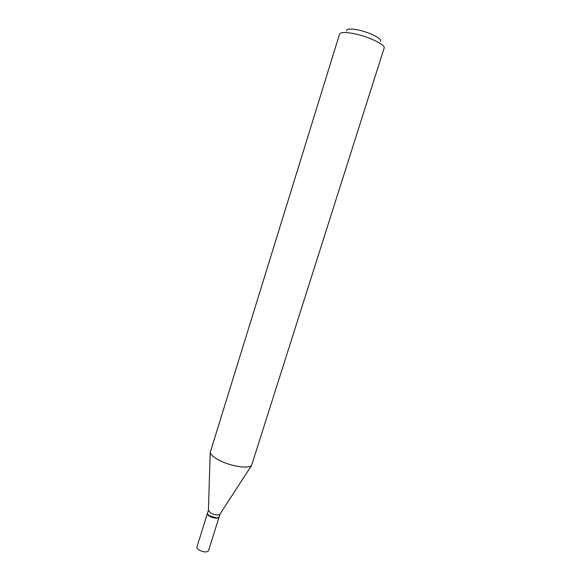 <?xml version="1.0" encoding="UTF-8"?>
<svg xmlns="http://www.w3.org/2000/svg" width="581" height="581" viewBox="0 0 581 581"><rect width="100%" height="100%" fill="white"/><g stroke="black" fill="none" stroke-linecap="round" stroke-linejoin="round"><path stroke-width="0.87" d="M199.007 550.025C203.633 552.299 206.807 552.524 208.521 550.701L219.073 517.148C217.417 518.753 214.251 518.455 209.574 516.255C207.94 515.245 207.221 514.323 207.402 513.488L196.915 547.07C196.698 547.985 197.395 548.972 199.007 550.025M220.068 513.96L219.836 514.323C217.715 515.441 214.636 515.006 210.591 513.016L208.397 510.307L207.453 513.328L208.811 515.55L216.735 518.034L219.124 516.981L220.076 513.96M207.722 514.461L209.683 516.226L216.59 518.114L218.26 517.765M346.588 30.786C346.574 29.057 349.566 28.629 355.579 29.508C367.482 31.265 383.402 38.985 380.272 41.338M351.236 33.161C365.965 35.397 386.133 44.657 384.135 48.078L251.58 465.454C248.319 469.187 229.451 466.056 218.303 459.796C213.496 457.131 210.794 454.691 210.213 452.49L339.565 34.112C340.328 32.398 344.221 32.086 351.236 33.161M219.836 514.323L251.58 465.454M208.39 510.735L210.213 452.49"/></g></svg>
